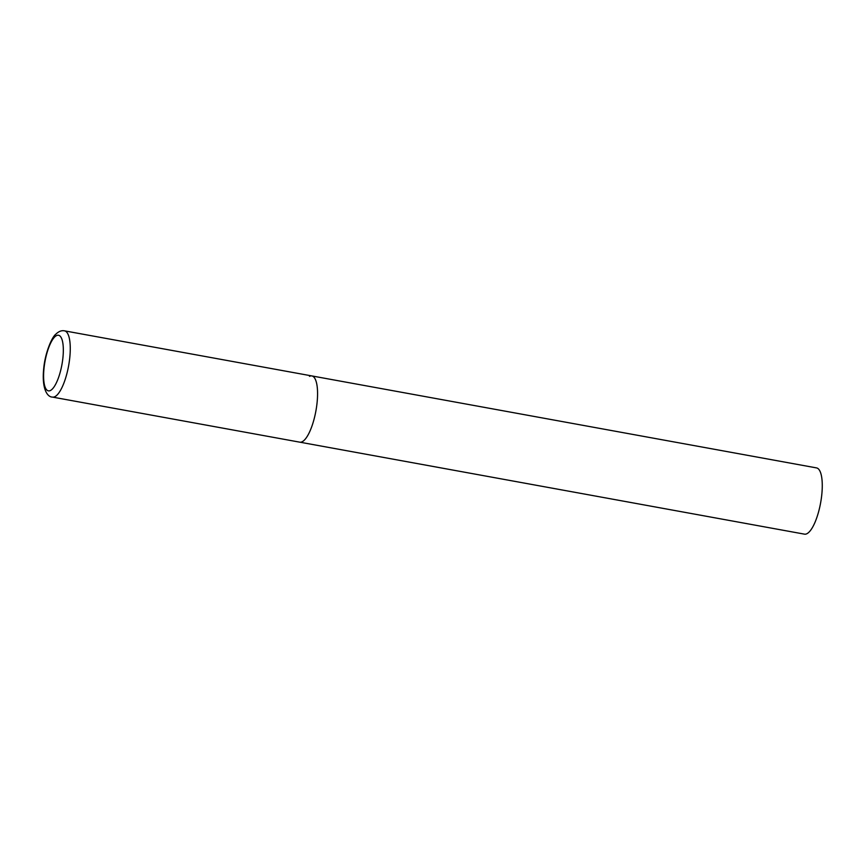 <?xml version="1.0" encoding="UTF-8"?>
<svg xmlns="http://www.w3.org/2000/svg" width="865" height="865" viewBox="0 0 865 865"><rect width="100%" height="100%" fill="white"/><g stroke="black" fill="none" stroke-linecap="round" stroke-linejoin="round"><path stroke-width="1.3" d="M309.486 376.329A33.67 10.261 100.3 0 1 311.854 375.929L816.56 467.911A33.67 10.261 100.3 0 1 821.22 499.192A33.67 10.261 100.3 0 1 806.85 533.737A33.67 10.261 100.3 0 1 804.482 534.148L299.777 442.166A33.67 10.261 -79.7 0 0 316.99 403.555A33.67 10.261 -79.7 0 0 311.854 375.929A33.67 10.261 100.3 0 1 316.514 407.21A33.67 10.261 100.3 0 1 302.144 441.756A33.67 10.261 100.3 0 1 299.777 442.166L52.473 397.089A33.67 10.261 -79.7 0 0 69.687 358.478A33.67 10.261 -79.7 0 0 64.551 330.852C61.642 330.246 58.723 331.371 55.793 334.214C51.857 337.112 45.207 352.812 43.769 367.982C41.52 388.72 47.272 397.132 52.473 397.089M44.083 367.657A28.275 8.618 -79.7 0 0 50.375 390.526A28.275 8.618 -79.7 0 0 62.842 358.445A28.275 8.618 -79.7 0 0 56.549 335.577A28.275 8.618 -79.7 0 0 44.083 367.657M311.854 375.929L64.551 330.852"/></g></svg>
